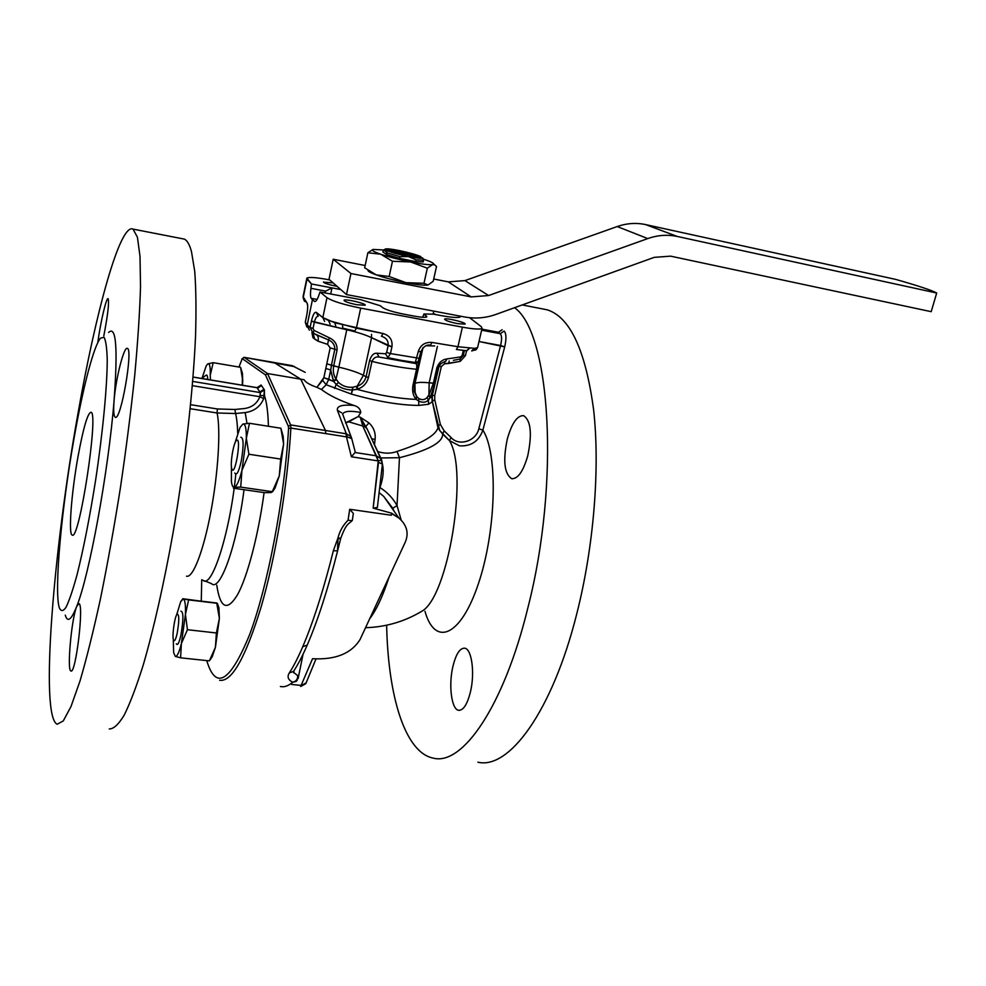 <?xml version="1.0" encoding="UTF-8"?>
<svg xmlns="http://www.w3.org/2000/svg" width="986" height="986" viewBox="0 0 986 986"><rect width="100%" height="100%" fill="white"/><g stroke="black" fill="none" stroke-linecap="round" stroke-linejoin="round"><path stroke-width="1.48" d="M419.186 612.811L421.737 611.308C448.297 597.22 468.831 471.049 449.406 440.569L451.07 437.525C459.032 446.744 476.176 441.025 478.839 428.725L500.58 345.507C501.997 339.443 501.886 335.499 500.247 333.675L498.287 332.331L502.157 329.743L498.287 332.331L481.846 329.238L498.287 332.331L500.247 333.675C501.886 335.499 501.997 339.443 500.58 345.507L478.999 341.513L504.696 346.875L482.881 430.167C478.789 441.297 470.975 446.522 459.464 445.832L449.406 440.569L451.07 437.525C459.032 446.744 476.176 441.025 478.839 428.725L500.58 345.507L504.696 346.875L482.881 430.167L478.839 428.725L482.881 430.167C478.789 441.297 470.975 446.522 459.464 445.832L449.406 440.569L442.64 434.025C443.01 442.394 428.614 450.282 399.466 457.714L380.485 457.96L399.466 457.714L397.025 451.428C422.07 443.33 435.713 435.442 437.957 427.764L432.287 401.29L432.213 395.904L432.287 401.29L434.752 399.774L440.372 424.461L444.119 430.796L451.07 437.525L444.119 430.796L442.64 434.025L439.719 430.488L437.932 425.952L440.372 424.461L444.119 430.796L442.64 434.025C443.01 442.394 428.614 450.282 399.466 457.714L397.025 451.428C422.07 443.33 435.713 435.442 437.957 427.764L432.287 401.29L434.752 399.774L440.372 424.461L437.932 426.038L432.287 401.253L439.719 430.488L449.406 440.569C468.831 471.049 448.297 597.22 421.737 611.308L419.186 612.811M173.289 640.543L173.659 652.621L175.286 656.393L180.586 657.822L181.387 643.538L185.43 614.426C185.738 604.874 185.023 599.735 183.26 599.007L216.723 602.988L219.385 618.358L218.904 607.586L217.314 603.309L218.904 607.586L217.388 603.789L219.385 618.358L216.39 632.975L215.429 647.26L209.352 660.879L180.586 657.822L181.387 643.538L187.426 629.709L185.43 614.426L188.622 599.907L183.26 599.007L180.746 601.534L176.642 614.845L180.746 601.534L182.829 598.736L217.253 603.309L183.26 599.007C185.023 599.735 185.738 604.874 185.43 614.426L188.622 599.907L217.253 603.309L218.904 607.586L219.385 618.358L216.39 632.975L187.426 629.709L185.43 614.426L181.387 643.538L187.426 629.709L216.39 632.975L215.429 647.26L219.385 618.358L215.429 647.26L209.352 660.879L180.586 657.822L175.286 656.393C177.098 656.787 179.132 652.498 181.387 643.538C179.132 652.498 177.098 656.787 175.286 656.393L173.659 652.621L173.289 640.543M438.869 366.545L439.127 365.67L438.906 366.484L441.334 366.545L434.752 395.485L434.752 399.774L434.752 395.485L432.324 395.472L434.752 395.485L441.334 366.545L444.526 363.809L441.334 366.545L438.906 366.484L432.324 395.472L432.287 401.253L432.324 395.472L439.14 365.67L434.826 383.16L430.29 397.346L428.405 400.057C425.94 402.522 422.723 402.88 418.754 401.142L418.754 405.406C400.008 405.258 377.515 401.475 351.312 394.067L326.193 384.737L321.424 389.482L316.888 387.325C309.863 384.848 305.598 382.334 304.095 379.746L300.742 379.179L325.491 430.488L325.799 433.606L325.491 430.488L346.308 433.803L350.683 436.293L351.706 438.326L350.683 436.293L346.308 433.803L347.195 436.847L351.792 438.671L342.66 414.169C344.089 411.088 350.129 410.521 360.79 412.481C350.129 410.521 344.089 411.088 342.66 414.169L351.632 438.178L346.456 436.884L346.308 433.803L347.195 436.847L346.456 436.884L346.111 433.778L325.491 430.488L300.73 379.179L267.526 373.546L290.636 424.929L290.895 428.072L346.456 436.884L290.895 428.072C287.493 486.221 275.71 556.794 261.142 606.883C245.489 657.884 231.648 682.337 219.595 680.241C231.648 682.337 245.489 657.884 261.142 606.883C275.71 556.794 287.493 486.221 290.895 428.072L290.636 424.929L325.491 430.488L290.636 424.929L267.526 373.546L265.481 374.914L242.273 358.633L238.945 367.038L242.273 358.633L265.481 374.914L288.393 426.383L265.481 374.914L267.526 373.546L300.73 379.179L274.083 362.503L300.73 379.179L304.095 379.746C305.598 382.334 309.863 384.848 316.888 387.325L323.852 377.687L330.174 347.861L327.623 344.36L328.511 339.936C332.75 341.785 334.858 344.903 334.821 349.278L337.076 349.968L333.687 365.954C332.775 370.896 333.551 375.284 336.004 379.117L338.568 382.482C342.364 386.031 347.109 387.621 352.791 387.264L357.191 386.167L363.403 375.321L371.549 337.68L371.537 334.353L371.549 337.68C365.843 334.932 357.585 332.282 346.776 329.755L338.827 367.162L346.776 329.755L311.428 321.103C312.932 314.657 314.571 311.749 316.321 312.389L322.829 317.578L328.535 320.499L356.39 328.165L360.691 308.113L462.409 327.155C473.576 329.164 480.133 329.57 482.055 328.375L481.365 326.748L469.619 317.702L481.365 326.748L482.055 328.375L477.606 347.528L476.3 349.488L477.286 347.762L474.5 348.354L471.702 350.942L474.5 348.354L477.286 347.762L476.3 349.488L471.801 350.93L476.3 349.488L477.606 347.528L482.055 328.375C480.133 329.57 473.576 329.164 462.409 327.155L360.691 308.113C343.695 304.674 332.467 301.211 326.982 297.698C332.467 301.211 343.695 304.674 360.691 308.113L356.39 328.165L383.036 333.514C389.778 335.56 392.748 339.985 391.935 346.813L390.456 353.58L387.843 357.635L401.536 360.42L387.843 357.635L385.538 353.777L387.843 357.635L390.456 353.58L419.407 358.325L417.879 369.121L416.536 369.257C417.041 365.56 416.758 363.649 415.685 363.526L415.279 362.503L401.536 360.42L415.279 362.503L418.237 361.418L419.124 359.767L414.317 385.045L414.243 391.467L416.486 396.31L415.845 398.923C412.998 395.571 412.037 390.998 412.974 385.206L416.536 369.257C417.041 365.56 416.758 363.649 415.685 363.526L418.347 362.614L419.407 360.802L418.347 362.614L419.112 361.924L417.867 369.146L416.536 369.257C403.286 368.049 388.422 365.424 371.956 361.406L369.59 360.617C371.254 355.416 373.694 352.963 376.923 353.235L379.117 357.043C375.999 356.414 373.608 357.869 371.956 361.406L368.456 377.539C366.829 383.258 363.292 387.104 357.819 389.088L357.154 386.229C361.714 384.725 364.697 381.557 366.089 376.726L369.59 360.617C371.254 355.416 373.694 352.963 376.923 353.235L379.117 357.043C375.999 356.414 373.608 357.869 371.956 361.406L369.59 360.617L366.089 376.726L363.403 375.321L371.549 337.68C365.843 334.932 357.585 332.282 346.776 329.755L314.349 322.151L313.043 328.474L310.109 327.414L311.428 321.103C312.932 314.657 314.571 311.749 316.321 312.389L322.829 317.578L334.833 322.792L383.036 333.514C389.778 335.56 392.748 339.985 391.935 346.813L390.456 353.58L419.407 358.325L418.237 361.418L420.911 351.62C423.536 346.419 426.728 344.287 430.463 345.248L431.967 342.45L430.463 345.248C426.728 344.287 423.536 346.419 420.886 351.645L423.265 347.503L420.911 351.62L418.286 351.546C420.443 345.014 425.003 341.982 431.967 342.45L457.935 346.715L474.5 348.354L457.935 346.715L462.409 327.155L457.935 346.715L456.382 349.488L457.935 346.715L431.967 342.45C425.003 341.982 420.443 345.014 418.286 351.546L420.886 351.645L418.237 361.418L415.279 362.503L418.286 351.546L415.279 362.503L415.685 363.526L418.347 362.614L418.237 361.418L418.347 362.614L419.112 361.924L414.317 385.045L414.243 391.467L416.486 396.31L418.705 398.455C421.897 400.291 424.695 399.983 427.086 397.543L428.627 395.386L430.019 397.851L428.405 400.057L428.602 404.26L418.754 405.406C400.008 405.258 377.515 401.475 351.312 394.067L326.193 384.737L321.424 389.482L316.888 387.325L322.607 380.386L326.193 384.737L328.757 379.265L326.193 384.737L322.607 380.386L323.852 377.687L333.638 381.459L333.293 380.818L336.041 379.055L338.827 367.162L336.041 379.055L338.568 382.482C342.364 386.031 347.109 387.621 352.791 387.264L357.154 386.229C361.714 384.725 364.697 381.557 366.089 376.726L363.403 375.321C357.758 372.388 349.574 369.664 338.827 367.162L333.687 365.954C332.775 370.896 333.551 375.284 336.004 379.117L333.293 380.818L330.717 370.009L328.757 379.265L333.638 381.459L336.386 379.635L333.638 381.459L330.717 370.009L328.757 379.265L323.852 377.687L325.799 368.444L330.717 370.009L331.432 365.251L330.717 370.009L325.799 368.444L326.81 363.822L338.827 367.162C349.574 369.664 357.758 372.388 363.403 375.321L357.154 386.229L357.819 389.088L352.643 389.963C346.049 389.938 340.577 388.09 336.226 384.417L334.574 388.398L336.226 384.417L333.638 381.459L336.226 384.417L338.568 382.482L336.226 384.417C340.577 388.09 346.049 389.938 352.643 389.963L351.312 394.067L352.791 387.264L352.643 389.963L357.092 389.359L356.538 386.413L357.092 389.359C379.672 395.448 399.379 398.788 416.215 399.367L415.845 398.923C412.998 395.571 412.037 390.998 412.974 385.206L416.536 369.257C403.286 368.049 388.422 365.424 371.956 361.406L368.456 377.539C366.829 383.258 363.292 387.104 357.819 389.088L357.092 389.359C379.672 395.448 399.379 398.788 416.215 399.367L416.486 396.31L414.527 390.776L414.687 384.17L422.797 347.984L414.921 383.739C416.425 382.309 421.182 382.001 429.169 382.827L437.402 346.382L429.169 382.827L428.947 394.992L433.359 383.258L429.169 382.827L428.91 394.918L430.019 397.851L432.287 395.534L432.188 401.795L428.602 404.26L418.754 405.406L418.754 401.142L416.215 399.367L416.77 396.655L418.705 398.455C421.897 400.291 424.695 399.983 427.086 397.543L428.91 394.918L430.019 397.851L431.819 396.631L432.188 401.795L428.602 404.26L428.405 400.057C425.94 402.522 422.723 402.88 418.754 401.142L416.215 399.367L416.77 396.655L414.527 390.776L414.921 383.739C416.425 382.309 421.182 382.001 429.169 382.827L434.826 383.16L430.29 397.346L428.947 394.992L433.359 383.258L436.897 367.655L438.363 367.581L434.826 383.16L433.359 383.258L436.897 367.655C438.856 362.478 442.221 359.57 446.991 358.929L445.598 361.455L446.991 358.929L460.696 356.895L459.981 359.052L463.309 355.478L462.151 355.441L463.297 350.461L462.151 355.441L463.309 355.478L464.431 350.585L463.309 355.478L465.429 355.663L460.228 361.357L444.526 363.809L448.778 363.464L449.16 360.95L448.778 363.464L460.228 361.357L459.981 359.052L463.309 355.478L465.429 355.663L460.228 361.357L459.981 359.052L453.387 360.321L459.981 359.052L462.151 355.441L460.696 356.895L446.991 358.929C442.221 359.57 438.856 362.478 436.897 367.655L438.413 367.531L431.819 396.631L438.869 366.545M444.748 361.615L444.538 363.809L444.748 361.615M391.294 515.234L391.972 513.718L398.874 518.032L391.578 513.176L373.152 508.135L378.254 460.93L381.656 459.994L382.408 464.098L378.501 462.372L378.254 460.93L381.594 459.957L380.781 458.613L381.656 459.994L367.162 429.021L360.26 417.214L368.961 422.908C373.756 427.443 375.802 432.965 375.087 439.46L374.446 444.859L375.087 439.46L371.623 438.721L375.087 439.46C375.802 432.965 373.756 427.443 368.961 422.908L365.325 426.975L360.26 417.214L368.961 422.908L365.325 426.975L362.799 426.014L360.26 417.214L358.177 416.585L360.79 412.481C360.334 408.882 358.029 406.54 353.875 405.431C339.566 400.501 328.745 395.176 321.424 389.482C328.745 395.176 339.566 400.501 353.875 405.431C358.029 406.54 360.334 408.882 360.79 412.481L358.177 416.585L360.26 417.214L362.799 426.014L365.325 426.975L367.162 429.021L380.781 458.613L376.393 455.828L362.799 426.014L348.736 421.823L358.177 416.585L345.531 422.883L348.736 421.823L362.799 426.014L378.254 460.93L351.386 456.777L346.456 436.884L351.386 456.777L355.046 452.5L376.393 455.828L378.254 460.93L351.386 456.777L355.046 452.5L376.393 455.828L380.781 458.613L382.408 464.098L378.501 462.372L373.152 508.135L377.391 507.445L373.152 508.135L391.578 513.176L391.294 515.234L349.697 509.281L353.345 513.41L352.298 520.497L353.345 513.41L349.697 509.281L391.294 515.234L391.578 513.176L391.294 515.234M312.55 658.71C335.351 659.967 351.164 653.619 359.989 639.655L405.197 542.312C409.079 533.229 406.971 525.131 398.874 518.032C406.971 525.131 409.079 533.229 405.197 542.312L359.989 639.655C351.164 653.619 335.351 659.967 312.55 658.71L300.668 686.453L312.55 658.71M383.714 249.988L373.189 249.421C370.958 250.074 373.447 251.664 380.682 254.203C389.063 257.026 399.034 259.601 410.583 261.956L427.332 268.192L432.583 264.581L434.604 264.84L436.515 266.466L433.211 281.256L428.072 284.991L423.98 283.302L427.332 268.192L433.63 263.928C433.421 262.979 430.475 261.524 424.781 259.589L423.191 259.059L424.781 259.589C430.475 261.524 433.421 262.979 433.63 263.928L436.515 266.466L433.211 281.256L428.072 284.991L423.98 283.302L406.022 282.674C417.3 284.818 424.633 285.583 428.035 284.991L428.072 284.991C424.633 285.583 417.3 284.818 406.022 282.674L389.15 276.499L392.465 261.265L410.583 261.956C421.872 264.162 429.206 265.037 432.583 264.581L434.604 264.84L433.63 263.928L432.583 264.581C429.206 265.037 421.872 264.162 410.583 261.956L427.332 268.192L423.98 283.302L406.022 282.674L389.15 276.499L376.233 274.884C384.565 277.781 394.499 280.381 406.022 282.674C394.499 280.381 384.565 277.781 376.233 274.884L364.66 267.81L367.877 252.761L380.682 254.203L392.465 261.265L410.583 261.956C399.034 259.601 389.063 257.026 380.682 254.203L392.465 261.265L389.15 276.499L376.233 274.884L364.66 267.81L367.877 252.761L380.682 254.203C373.447 251.664 370.958 250.074 373.189 249.421L383.714 249.988M177.135 633.53C175.681 639.668 174.485 641.886 173.536 640.16C171.835 636.636 174.645 616.336 177.147 614.081C179.316 614.327 179.304 620.798 177.135 633.53C175.681 639.668 174.485 641.886 173.536 640.16C171.835 636.636 174.645 616.336 177.147 614.081C179.316 614.327 179.304 620.798 177.135 633.53M337.385 551.716L340.762 538.245L337.976 537.974C339.689 531.109 343.054 525.181 348.07 520.201L352.051 520.744C348.231 524.503 346.308 523.233 340.762 538.245L337.976 537.974C339.689 531.109 343.054 525.181 348.07 520.201L352.051 520.744C348.231 524.503 346.308 523.233 340.762 538.245L337.976 537.974L333.354 550.743L337.508 550.829L338.025 538.541L340.651 538.689L337.385 551.716C327.783 589.579 317.738 620.675 307.25 645.017L302.727 646.767C312.032 625.013 321.14 597.319 330.051 563.696L333.354 550.743L337.508 550.829L337.976 537.974L333.354 550.743L330.051 563.696C321.14 597.319 312.032 625.013 302.727 646.767C297.994 657.748 293.52 666.474 289.317 672.92L293.495 671.404L294.296 670.197L293.495 671.404L289.317 672.92C293.52 666.474 297.994 657.748 302.727 646.767L307.25 645.017C302.505 655.949 297.92 664.737 293.495 671.404L293.545 672.735L293.495 671.404C297.92 664.737 302.505 655.949 307.25 645.017C317.738 620.675 327.783 589.579 337.385 551.716M180.845 635.477C179.033 643.168 177.517 645.916 176.321 643.747C177.517 645.916 179.033 643.168 180.845 635.477C183.581 619.553 183.569 611.456 180.832 611.184C183.569 611.456 183.581 619.553 180.845 635.477M241.323 460.721C243.85 445.352 243.665 437.513 240.744 437.229C243.665 437.513 243.85 445.352 241.323 460.721C238.772 471.949 236.603 476.041 234.791 472.997C236.603 476.041 238.772 471.949 241.323 460.721M236.615 440.323C241.792 436.502 234.939 477.705 231.846 468.979C229.935 464.591 233.325 443.244 236.357 440.557L236.615 440.323C241.792 436.502 234.939 477.705 231.846 468.979C229.935 464.591 233.325 443.244 236.357 440.557L236.615 440.323M382.371 464.455L377.391 507.445L382.371 464.455M303.059 296.712L307.114 303.121C308.002 305.105 307.829 309.419 306.597 316.05L305.303 322.274L307.213 324.912L312.426 299.744L311.194 298.327L314.583 301.494C315.89 301.704 317.258 299.781 318.712 295.726L320.006 291.967L326.982 297.698L320.006 291.967L360.543 299.633L380.325 305.759L382.519 307.57C385.994 309.789 393.057 311.983 403.693 314.14L413.898 316.05C421.207 317.369 425.508 317.64 426.802 316.863L423.955 313.992L422.637 317.245L423.955 313.992L433.483 314.164L440.878 315.557C451.97 317.566 458.465 318.01 460.351 316.863L460.474 316.186L460.351 316.863C458.465 318.01 451.97 317.566 440.878 315.557L433.483 314.164L423.955 313.992L426.802 316.863C425.508 317.64 421.207 317.369 413.898 316.05L403.693 314.14C393.057 311.983 385.994 309.789 382.519 307.57L380.325 305.759L360.543 299.633L320.006 291.967L318.712 295.726C317.258 299.781 315.89 301.704 314.583 301.494L312.426 299.744L307.213 324.912L310.109 327.414L311.428 321.103L314.349 322.151L313.043 328.474L310.109 327.414L312.981 333.108L314.066 330.421L329.398 337.828C334.747 340.33 337.298 344.373 337.076 349.968L333.687 365.954L331.432 365.251L334.821 349.278L337.076 349.968C337.298 344.373 334.747 340.33 329.398 337.828L328.511 339.936C332.75 341.785 334.858 344.903 334.821 349.278L331.432 365.251L326.81 363.822L330.174 347.861L327.623 344.36L317.997 341.181L312.882 337.545L311.909 332.43L312.882 337.545L314.707 339.073L313.006 332.923L316.001 334.599L313.006 333.12L314.066 330.421L329.398 337.828L328.511 339.936L313.006 333.12L310.109 327.414L307.213 324.912L309.37 330.15L305.303 322.274L306.868 327.007L305.29 322.114L306.597 316.05C307.829 309.419 308.002 305.105 307.114 303.121L307.669 305.771L307.114 303.121L303.146 297.858L307.003 279.075L311.453 283.968L310.91 288.319C310.282 293.717 310.38 297.057 311.194 298.327L317.098 299.424L311.194 298.327C310.38 297.057 310.282 293.717 310.91 288.319L325.725 291.129L331.986 287.887L330.704 293.988L331.986 287.887L340.737 289.551L311.453 283.968L310.91 288.319L325.725 291.129L331.986 287.887L311.453 283.968L306.88 278.089L303.059 296.712M389.113 576.958C382.888 596.062 376.418 610.014 369.676 618.814C376.418 610.014 382.888 596.062 389.113 576.958M440.976 363.538L438.45 367.273C439.386 364.561 441.765 362.626 445.598 361.455C441.765 362.626 439.386 364.561 438.45 367.273L440.976 363.538M388.114 345.704C388.57 341.304 386.697 338.272 382.519 336.608L382.506 336.608C386.697 338.272 388.57 341.304 388.114 345.704L371.549 337.68L391.935 346.813L388.114 345.704L386.635 352.483L390.456 353.58L386.635 352.483L388.114 345.704M298.142 678.528L297.735 675.657C297.747 679.28 296.083 681.474 292.756 682.25C288.072 679.884 286.926 676.766 289.317 672.92C286.926 676.766 288.072 679.884 292.756 682.25C296.083 681.474 297.747 679.28 297.735 675.657L293.853 672.575L297.735 675.657L298.339 677.505L303.059 654.211L298.142 678.528M297.156 680.402L292.756 682.25L295.997 681.474L298.339 677.505L295.997 681.474L297.156 680.402M415.981 259.86L415.599 261.573L423.204 261.894L422.686 258.024L423.586 260.193L415.981 259.86L415.599 261.573L423.204 261.894L423.586 260.193L415.981 259.86L408.377 256.545C398.566 254.487 391.319 252.465 386.648 250.456L422.476 257.901C421.577 258.64 416.881 258.184 408.377 256.545C398.566 254.487 391.319 252.465 386.648 250.456L422.476 257.901C421.577 258.64 416.881 258.184 408.377 256.545L415.981 259.86M335.523 286.051L337.052 286.322L335.523 286.051C327.82 284.412 323.827 283.044 323.531 281.947C323.827 283.044 327.82 284.412 335.523 286.051M333.058 282.834L323.482 282.181L333.058 282.834M313.844 333.379L313.388 331.949L313.844 333.379M464.776 316.999C475.289 318.922 485.691 318.059 495.958 314.411L654.199 257.371L670.591 256.15L931.203 311.675L936.7 293.015L677.345 236.467C667.559 234.397 657.687 235.099 647.753 238.587L488.6 295.529L471.209 296.909L350.942 273.529L346.48 294.567L464.776 316.999C475.289 318.922 485.691 318.059 495.958 314.411L654.199 257.371L670.591 256.15L931.203 311.675L936.7 293.015L677.345 236.467C667.559 234.397 657.687 235.099 647.753 238.587L488.6 295.529L471.209 296.909L350.942 273.529L333.194 259.232L329.004 279.297L346.48 294.567L464.776 316.999M497.955 332.159L481.871 329.151L497.955 332.159M382.925 251.985L383.295 250.284L385.353 248.99C387.141 248.571 391.787 249.101 399.318 250.58C408.857 252.576 416.006 254.573 420.739 256.557L420.886 257.346L420.739 256.557L385.353 248.99C387.141 248.571 391.787 249.101 399.318 250.58C408.857 252.576 416.006 254.573 420.739 256.557L384.688 249.631L384.478 250.641L386.056 251.726L386.278 250.703L386.709 254.585L399.601 258.381L399.983 256.656L408.377 256.545L399.983 256.656L387.079 252.872L386.709 254.585L399.601 258.381L415.599 261.573L399.601 258.381L399.983 256.656L387.079 252.872L386.648 250.456L386.056 251.726L384.478 250.641L386.13 251.381L384.478 250.641L384.688 249.631L383.295 250.284L382.925 251.985L386.709 254.585L382.925 251.985M182.151 238.686L184.357 239.117C187.167 240.362 189.546 244.516 191.469 251.553L194.723 271.261C196.041 288.787 196.313 310.59 195.524 336.657C193.046 391.824 184.9 463.777 173.08 532.65C163.947 583.638 153.594 629.364 143.34 664.687C136.573 686.194 130.201 703.006 124.211 715.121C118.554 724.439 113.563 729.036 109.261 728.937C113.563 729.036 118.554 724.439 124.211 715.121C130.201 703.006 136.573 686.194 143.34 664.687C153.594 629.364 163.947 583.638 173.08 532.65C184.9 463.777 193.046 391.824 195.524 336.657C196.313 310.59 196.041 288.787 194.723 271.261L191.469 251.553C189.546 244.516 187.167 240.362 184.357 239.117L133.048 229.122L137.424 237.219L140.012 256.348L140.53 286.47C139.79 311.749 137.843 341.464 134.7 375.617C130.892 411.667 126.097 449.209 120.341 488.255C114.166 527.091 107.56 563.807 100.547 598.391C93.497 630.757 86.669 658.229 80.063 680.821L70.992 706.555L63.264 720.951L57.139 724.242C39.711 716.021 53.552 549.288 77.894 414.021C95.864 311.366 120.156 222.713 133.048 229.122L137.424 237.219L140.012 256.348L140.53 286.47C139.79 311.749 137.843 341.464 134.7 375.617C130.892 411.667 126.097 449.209 120.341 488.255C114.166 527.091 107.56 563.807 100.547 598.391C93.497 630.757 86.669 658.229 80.063 680.821L70.992 706.555L63.264 720.951L57.139 724.242C39.711 716.021 53.552 549.288 77.894 414.021C95.864 311.366 120.156 222.713 133.048 229.122L182.151 238.686M264.384 389.84L264.482 395.657L260.292 395.485L260.279 392.588L257.026 387.72L193.071 377.096L257.026 387.72L261.093 385.008L264.384 389.84L263.706 398.627C260.255 406.676 254.08 411.322 245.194 412.579L235.58 413.528L217.068 412.986C220.839 429.514 218.239 472.923 210.794 512.153C203.387 551.47 192.788 578.499 186.49 576.169C192.788 578.499 203.387 551.47 210.794 512.153C218.239 472.923 220.839 429.514 217.068 412.986L190.224 408.709L217.068 412.986L217.351 408.968L234.902 409.486L244.516 408.524C251.923 407.44 257.05 403.508 259.873 396.729L260.279 392.588L257.026 387.72L261.093 385.008L264.384 389.84L260.279 392.588L192.714 381.422L260.279 392.588L264.384 389.84M259.417 387.017L261.093 385.008L259.417 387.017M256.927 387.634L193.071 377.034L256.927 387.634M291.992 365.596L244.134 357.351L267.526 373.546L244.134 357.351L242.273 358.633L244.134 357.351L294.617 366.693L291.979 365.572L305.204 372.351L291.992 365.596M382.408 463.938C383.961 470.63 383.16 478.407 380.029 487.306C383.16 478.407 383.961 470.63 382.408 463.938M527.756 608.325C560.516 481.304 550.262 332.652 514.569 307.706C550.262 332.652 560.516 481.304 527.756 608.325C503.624 706.987 462.385 765.666 433.483 758.185C462.385 765.666 503.624 706.987 527.756 608.325M386.635 625.223C388.077 695.993 404.926 752.799 433.483 758.185C404.926 752.799 388.077 695.993 386.635 625.223M576.6 614.488C593.806 547.156 600.141 468.486 593.646 410.04C585.684 350.585 570.216 317.184 547.255 309.826L542.103 308.815L547.255 309.826C570.216 317.184 585.684 350.585 593.646 410.04C600.141 468.486 593.806 547.156 576.6 614.488C552.061 711.954 508.838 769.795 477.902 762.19C508.838 769.795 552.061 711.954 576.6 614.488M272.284 491.681L240.732 487.121L241.94 470.347L248.903 454.25L246.34 438.228L249.47 423.277L242.913 424.054L240.029 427.468L234.878 443.293L240.029 427.468L242.913 424.054C245.28 423.635 246.426 428.368 246.34 438.228L249.47 423.277L242.913 424.054C245.28 423.635 246.426 428.368 246.34 438.228L241.94 470.347L248.903 454.25L246.34 438.228L241.94 470.347C239.228 480.872 236.652 486.517 234.237 487.257L240.732 487.121L241.94 470.347C239.228 480.872 236.652 486.517 234.237 487.257L240.732 487.121L272.333 491.731L271.076 492.569L264.408 492.643L233.46 488.193L234.237 487.257C232.893 487.38 231.956 485.556 231.427 481.747C231.956 485.556 232.893 487.38 234.237 487.257L233.46 488.193L264.408 492.643L271.076 492.569L272.333 491.731L279.284 475.868L283.598 443.996L280.69 459.069L279.284 475.868L272.284 491.681M280.69 459.069L248.903 454.25L280.69 459.069L279.284 475.868L283.598 443.996L283.204 436.515L281.688 430.993L283.204 436.515L283.598 443.996L280.69 459.069M280.874 428.244L283.598 443.996L283.204 436.515L280.874 428.244L249.47 423.277L280.874 428.244M231.39 466.279L231.427 481.747L231.39 466.279M379.992 487.589C387.215 492.113 392.896 498.115 397.038 505.596L401.216 520.177L397.038 505.596L392.724 508.271L383.69 496.377L379.351 492.84L383.69 496.377L398.874 518.032L383.69 496.377L392.748 508.32L383.69 496.377L392.736 508.246L397.038 505.596L399.466 457.714L397.038 505.596C392.896 498.115 387.215 492.113 379.992 487.589M272.432 491.866L274.971 488.193L279.284 475.868L274.971 488.193L272.432 491.866M328.227 279.642C316.21 277.423 309.099 276.906 306.88 278.089C309.099 276.906 316.21 277.423 328.227 279.642L329.743 279.938L328.227 279.642M377.502 451.477C384.429 453.745 390.937 453.733 397.025 451.428C390.937 453.733 384.429 453.745 377.502 451.477M394.03 511.13L392.748 508.32L394.03 511.13M306.141 682.842L301.58 685.467L305.783 683.692L315.964 659.018L306.141 682.842M372.905 249.495L367.877 252.761L372.905 249.495M207.824 363.859L206.21 365.855L202.007 378.341L206.21 365.855L207.824 363.859L213.186 362.663L207.824 363.859C209.661 363.144 210.474 366.928 210.264 375.222L213.186 362.663L240.572 367.322L242.729 380.645L242.42 373.349L241.262 369.664L242.42 373.349L241.656 371.266L242.729 380.645L242.297 385.206L242.42 373.349L240.572 367.322L213.186 362.663L210.264 375.222C210.474 366.928 209.661 363.144 207.824 363.859M504.129 331.074C506.336 333.502 506.521 338.765 504.696 346.875C506.521 338.765 506.336 333.502 504.129 331.074L500.247 333.675L481.636 330.187L500.247 333.675L504.129 331.074M527.744 455.84C523.196 471.456 517.847 479.06 511.685 478.666C504.24 473.711 502.811 460.4 507.383 438.708C511.919 423.031 517.33 415.352 523.603 415.648C530.887 420.467 532.267 433.865 527.744 455.84C523.196 471.456 517.847 479.06 511.685 478.666C504.24 473.711 502.811 460.4 507.383 438.708C511.919 423.031 517.33 415.352 523.603 415.648C530.887 420.467 532.267 433.865 527.744 455.84M470.507 691.642C467.339 704.312 463.383 710.536 458.613 710.29C451.563 709.464 448.494 685.652 452.759 667.078C455.803 654.285 459.784 647.987 464.726 648.184C471.702 648.899 475.03 672.723 470.507 691.642C467.339 704.312 463.383 710.536 458.613 710.29C451.563 709.464 448.494 685.652 452.759 667.078C455.803 654.285 459.784 647.987 464.726 648.184C471.702 648.899 475.03 672.723 470.507 691.642M403.915 620.058L399.86 621.537L403.915 620.058M435.972 314.633L433.248 313.338L435.972 314.633M381.422 336.3L383.036 333.514L381.422 336.3M97.799 342.61C100.239 323.581 106.389 296.909 108.103 298.684C109.298 302.332 107.868 314.719 103.813 335.832C107.868 314.719 109.298 302.332 108.103 298.684C106.389 296.909 100.239 323.581 97.799 342.61M114.08 400.464C115.769 378.427 124.063 345.926 127.354 348.403C133.369 348.995 120.785 421.737 115.251 417.214C113.686 416.141 113.304 410.558 114.08 400.464C108.522 471.037 89.245 575.947 76.662 606.513L78.868 603.617C84.278 603.629 75.688 674.72 70.918 670.961C66.838 670.8 71.448 618.998 76.662 606.513C71.3 619.997 67.504 622.869 65.273 615.116C67.504 622.869 71.3 619.997 76.662 606.513L78.868 603.617C84.278 603.629 75.688 674.72 70.918 670.961C66.838 670.8 71.448 618.998 76.662 606.513C89.245 575.947 108.522 471.037 114.08 400.464C115.769 378.427 124.063 345.926 127.354 348.403C133.369 348.995 120.785 421.737 115.251 417.214C113.686 416.141 113.304 410.558 114.08 400.464C117.938 347.762 116.114 325.109 108.608 332.479C116.114 325.109 117.938 347.762 114.08 400.464M212.163 656.873L215.429 647.26L212.163 656.873L209.722 660.275L212.163 656.873M895.707 279.395C918.286 285.817 931.955 290.365 936.7 293.015C931.955 290.365 918.286 285.817 895.707 279.395L645.62 224.586C636.216 222.577 626.751 223.23 617.224 226.546L464.924 280.603L448.285 281.873L433.717 279.001L448.285 281.873L464.924 280.603L617.224 226.546C626.751 223.23 636.216 222.577 645.62 224.586L895.707 279.395M207.701 379.462C207.59 375.74 206.998 374.36 205.938 375.309C206.998 374.36 207.59 375.74 207.701 379.462M201.92 378.501L202.327 377.934L203.486 378.76L202.327 377.934L201.92 378.501M318.207 316.223C316.605 316.321 315.31 318.305 314.349 322.151C315.31 318.305 316.605 316.321 318.207 316.223M318.121 316.149L316.321 312.389L318.121 316.149M242.519 385.243L242.729 380.645L242.519 385.243M210.437 379.918L210.264 375.222L210.437 379.918M288.565 428.466L288.393 426.383L290.636 424.929L288.393 426.383L288.565 428.466L290.895 428.072L288.565 428.466C284.473 498.965 267.785 586.337 249.594 634.688C230.071 682.176 215.786 690.816 206.752 660.608C215.786 690.816 230.071 682.176 249.594 634.688C267.785 586.337 284.473 498.965 288.565 428.466M74.16 437.685C82.935 387.806 93.67 346.098 100.523 338.136L104.035 337.249C105.835 340.515 106.907 347.972 107.227 359.631C107.215 386.192 102.864 432.065 95.593 480.318C89.738 517.268 83.563 548.721 77.068 574.678C72.976 589.628 69.303 600.486 66.05 607.265C63.116 611.517 60.836 611.603 59.222 607.499C54.008 589.492 61.687 507.334 74.16 437.685C82.935 387.806 93.67 346.098 100.523 338.136L104.035 337.249C105.835 340.515 106.907 347.972 107.227 359.631C107.215 386.192 102.864 432.065 95.593 480.318C89.738 517.268 83.563 548.721 77.068 574.678C72.976 589.628 69.303 600.486 66.05 607.265C63.116 611.517 60.836 611.603 59.222 607.499C54.008 589.492 61.687 507.334 74.16 437.685M77.98 456.777C83.354 427.653 87.717 412.801 91.045 412.247C98.945 412.851 79.213 541.573 72.212 535.078C68.219 534.597 71.448 492.84 77.98 456.777C83.354 427.653 87.717 412.801 91.045 412.247C98.945 412.851 79.213 541.573 72.212 535.078C68.219 534.597 71.448 492.84 77.98 456.777M356.833 304.736L365.079 305.253C367.26 303.799 345.26 298.573 344.04 300.262C344.324 301.494 348.588 302.985 356.833 304.736L365.079 305.253C367.26 303.799 345.26 298.573 344.04 300.262C344.324 301.494 348.588 302.985 356.833 304.736M457.64 323.667L465.047 324.135C467.13 322.755 445.758 317.492 444.6 319.107C444.994 320.376 449.345 321.892 457.64 323.667L465.047 324.135C467.13 322.755 445.758 317.492 444.6 319.107C444.994 320.376 449.345 321.892 457.64 323.667M324.406 292.805L325.725 291.129L324.406 292.805M365.153 265.517L333.194 259.232L329.004 279.297L346.48 294.567L350.942 273.529L333.194 259.232L365.153 265.517M367.975 270.558C368.271 271.569 371.019 272.999 376.233 274.884C371.019 272.999 368.271 271.569 367.975 270.558M317.997 341.181C318.761 337.915 318.096 335.721 316.001 334.599L328.511 339.936L327.623 344.36L317.997 341.181L314.707 339.073L313.006 332.923L316.001 334.599C318.096 335.721 318.761 337.915 317.997 341.181M244.047 357.314L241.829 358.978L244.047 357.314M335.795 326.243L334.833 322.792L335.795 326.243M273.972 362.466L244.097 357.326L273.972 362.466M263.706 398.627L259.873 396.729L260.292 395.485L264.482 395.657L263.706 398.627C260.255 406.676 254.08 411.322 245.194 412.579L235.58 413.528L217.068 412.986L217.351 408.968L234.902 409.486L244.516 408.524C251.923 407.44 257.05 403.508 259.873 396.729L192.369 385.649L259.873 396.729L263.706 398.627M293.668 671.158L293.545 672.735L293.668 671.158M424.991 611.32C434.875 646.754 460.622 637.178 478.407 583.7C496.414 530.628 498.127 453.4 482.881 430.167C498.127 453.4 496.414 530.628 478.407 583.7C460.622 637.178 434.875 646.754 424.991 611.32M291.671 684.444L301.58 685.467L291.671 684.444M330.174 347.861L334.821 349.278L330.174 347.861M305.66 301.765L304.428 301.211L303.146 297.858L304.428 301.211L305.66 301.765M314.214 301.285L315.224 301.469L314.214 301.285M346.308 433.803L337.397 410.275C336.645 406.022 342.142 404.408 353.875 405.431C342.142 404.408 336.645 406.022 337.397 410.275L341.686 412.863L337.397 410.275L346.308 433.803M307.657 644.08L307.25 645.017L307.657 644.08M379.117 357.043L415.685 363.526L379.117 357.043M466.563 350.782L465.429 355.663L466.563 350.782M263.965 389.224L259.86 391.972L263.965 389.224M190.618 404.691L217.351 408.968L190.618 404.691M261.5 385.612L257.432 388.324L261.5 385.612M235.58 413.528C236.751 418.298 237.453 424.83 237.7 433.113C237.453 424.83 236.751 418.298 235.58 413.528L234.902 409.486L235.58 413.528M235.79 474.217C230.157 532.465 211.62 589.961 202.882 580.125C211.62 589.961 230.157 532.465 235.79 474.217M245.194 412.579L246.993 423.425L245.194 412.579M244.035 489.709C236.923 545.381 219.94 592.426 211.497 583.638C219.94 592.426 236.923 545.381 244.035 489.709M264.482 395.657C266.738 402.399 268.044 412.604 268.426 426.272C268.044 412.604 266.738 402.399 264.482 395.657M264.088 492.593C258.369 535.139 247.572 576.218 237.7 594.422C227.261 611.702 220.285 608.621 216.772 585.179C220.285 608.621 227.261 611.702 237.7 594.422C247.572 576.218 258.369 535.139 264.088 492.593M256.274 387.523L258.468 387.51L256.274 387.523M466.464 350.72L469.57 348.206L466.822 350.806L456.382 349.488L466.464 350.72M432.287 401.29L437.957 427.764L439.719 430.488L437.957 427.764L432.287 401.29M426.088 345.729L434.666 345.938L426.088 345.729M322.829 317.578L326.982 297.698L322.829 317.578L324.64 321.399L322.829 317.578M313.043 328.474L314.066 330.421L313.043 328.474M368.456 377.539L366.089 376.726L368.456 377.539M418.705 398.455L418.754 401.142L418.705 398.455M427.086 397.543L428.405 400.057L427.086 397.543M342.758 328.19L342.549 324.973L342.684 328.19L354.911 331.013L356.39 328.165L354.911 331.013L342.758 328.19M475.19 350.178L476.3 349.488L475.19 350.178M376.923 353.235L385.538 353.777L386.635 352.483L385.538 353.777L376.923 353.235M280.406 686.49C284.19 687.402 288.306 685.985 292.756 682.25C288.306 685.985 284.19 687.402 280.406 686.49M348.07 520.201L349.697 509.281L348.07 520.201M677.345 236.467L645.62 224.586L677.345 236.467M426.063 317.159L426.359 315.828L426.063 317.159M201.736 579.706L201.267 600.893L201.736 579.706M471.209 296.909L448.285 281.873L471.209 296.909M647.753 238.587L617.224 226.546L647.753 238.587M330.137 324.184L328.535 320.499L330.137 324.184M414.317 385.045L412.974 385.206L414.293 385.082L414.243 391.467L414.317 385.045M488.6 295.529L464.924 280.603L488.6 295.529M314.756 333.909L312.981 333.095L314.756 333.909M433.754 311.12L433.051 314.201L433.754 311.12M204.632 580.84L211.497 583.638L204.632 580.84M522.235 304.945L547.255 309.826L522.235 304.945M394.055 511.155L392.736 508.246L394.055 511.155M422.476 257.901L423.167 258.998L422.476 257.901M414.921 383.739L415.168 393.352L414.921 383.739L422.982 347.787L414.921 383.739M459.279 710.364L458.613 710.29L459.279 710.364M512.498 478.789L511.685 478.666L512.498 478.789M300.742 686.466L305.783 683.692L300.742 686.466M365.547 627.7C385.686 627.108 404.42 621.648 421.725 611.308C404.42 621.648 385.686 627.108 365.547 627.7M202.648 377.7L205.938 375.309L202.648 377.7M313.018 332.886L314.744 333.909L313.018 332.886M352.261 520.571L353.345 513.41L352.261 520.571M417.867 369.146L414.293 385.082L417.867 369.146M355.231 451.995L351.632 438.178L355.231 451.995M293.927 670.85L293.853 672.575L293.927 670.85"/></g></svg>
